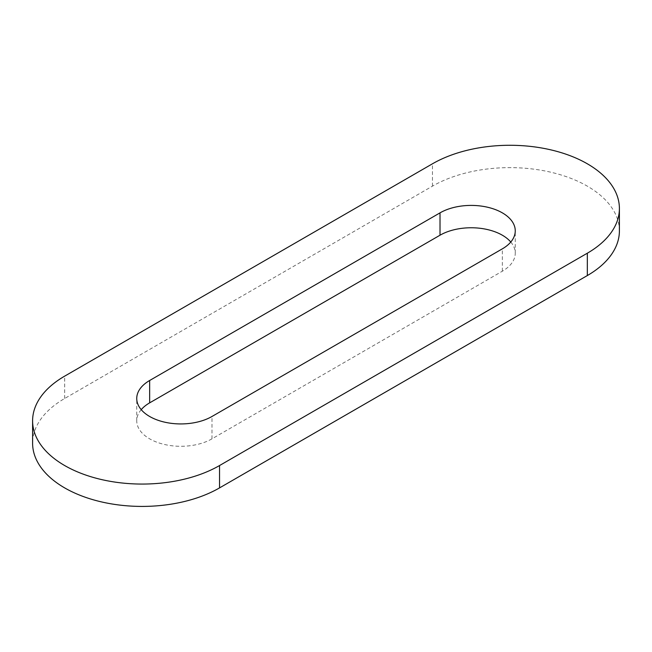 <?xml version="1.0" encoding="UTF-8"?>
<svg xmlns="http://www.w3.org/2000/svg" width="652" height="652" viewBox="0 0 652 652"><rect width="100%" height="100%" fill="white"/><g stroke="black" fill="none" stroke-linecap="round" stroke-linejoin="round"><path stroke-width="0.49" stroke-dasharray="3.26 2.44" d="M141.223 409.668A44.075 25.444 0 0 0 136.741 420.842A44.075 25.444 0 0 0 149.65 438.837A44.075 25.444 0 0 0 211.982 438.837L502.35 271.199A44.075 25.444 0 0 0 515.259 253.204A44.075 25.444 0 0 0 510.777 242.031M619.4 230.849A109.503 63.22 0 0 0 551.804 172.446A109.503 63.22 0 0 0 432.463 186.146L64.67 398.494A109.503 63.22 0 0 0 32.6 443.197M211.982 438.837L211.982 416.481M64.67 398.494L64.67 376.139M432.463 186.146L432.463 163.799M502.35 271.199L502.35 248.844M515.259 253.204L515.259 230.849M136.741 420.842L136.741 398.494"/><path stroke-width="0.98" d="M149.65 416.481A44.075 25.444 0 0 0 211.982 416.481L502.35 248.844A44.075 25.444 0 0 0 515.259 230.849A44.075 25.444 0 0 0 488.046 207.344A44.075 25.444 0 0 0 440.018 212.862L149.65 380.499A44.075 25.444 0 0 0 136.741 398.494A44.075 25.444 0 0 0 149.65 416.481M32.6 420.842L32.6 443.197A109.503 63.22 0 0 0 64.67 487.9A109.503 63.22 0 0 0 219.537 487.9L587.33 275.56A109.503 63.22 0 0 0 619.4 230.849L619.4 208.501A109.503 63.22 0 0 0 551.804 150.09A109.503 63.22 0 0 0 432.463 163.799L64.67 376.139A109.503 63.22 0 0 0 32.6 420.842A109.503 63.22 0 0 0 64.67 465.544A109.503 63.22 0 0 0 219.537 465.544L587.33 253.204A109.503 63.22 0 0 0 619.4 208.501M510.777 242.031A44.075 25.444 0 0 0 440.018 235.209L149.65 402.854A44.075 25.444 0 0 0 141.223 409.668M587.33 275.56L587.33 253.204M219.537 487.9L219.537 465.544M440.018 235.209L440.018 212.862M149.65 402.854L149.65 380.499"/></g></svg>
